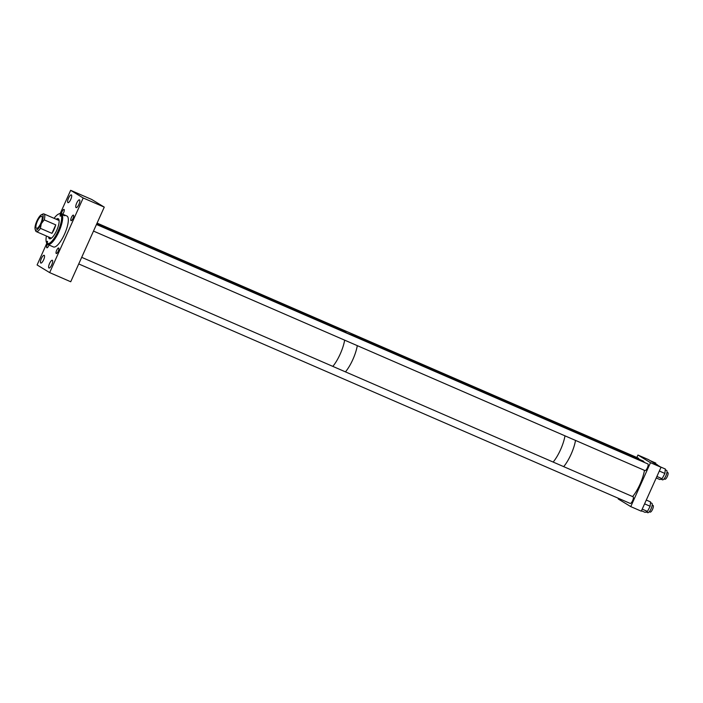 <?xml version="1.0" encoding="UTF-8"?>
<svg xmlns="http://www.w3.org/2000/svg" width="703" height="703" viewBox="0 0 703 703"><rect width="100%" height="100%" fill="white"/><g stroke="black" fill="none" stroke-linecap="round" stroke-linejoin="round"><path stroke-width="1.05" d="M76.073 207.596A4.218 1.274 -66.5 0 0 76.117 207.622A4.218 1.274 -66.5 0 0 78.938 204.336A4.218 1.274 -66.5 0 0 79.527 199.898A4.218 1.274 -66.5 0 0 79.483 199.872A4.218 1.274 -66.5 0 0 76.662 203.158A4.218 1.274 -66.5 0 0 76.073 207.596M48.929 268.001A4.218 1.274 -66.5 0 0 48.973 268.028A4.218 1.274 -66.5 0 0 51.794 264.741A4.218 1.274 -66.5 0 0 52.382 260.303A4.218 1.274 -66.5 0 0 52.338 260.277A4.218 1.274 -66.5 0 0 49.518 263.563A4.218 1.274 -66.5 0 0 48.929 268.001M40.774 263.027A4.218 1.274 -66.5 0 0 40.818 263.054A4.218 1.274 -66.5 0 0 43.639 259.776A4.218 1.274 -66.5 0 0 44.227 255.338A4.218 1.274 -66.5 0 0 44.184 255.312A4.218 1.274 -66.5 0 0 41.363 258.59A4.218 1.274 -66.5 0 0 40.774 263.027M67.919 202.622A4.218 1.274 -66.5 0 0 67.963 202.649A4.218 1.274 -66.5 0 0 70.783 199.371A4.218 1.274 -66.5 0 0 71.381 194.933A4.218 1.274 -66.5 0 0 71.328 194.907A4.218 1.274 -66.5 0 0 68.516 198.184A4.218 1.274 -66.5 0 0 67.919 202.622M70.994 220.637A3.005 0.905 -66.5 0 0 71.029 220.654A3.005 0.905 -66.5 0 0 73.033 218.317A3.005 0.905 -66.5 0 0 73.463 215.162A3.005 0.905 -66.5 0 0 73.428 215.144A3.005 0.905 -66.5 0 0 71.416 217.482A3.005 0.905 -66.5 0 0 70.994 220.637M56.231 253.493A3.005 0.905 -66.5 0 0 56.266 253.511A3.005 0.905 -66.5 0 0 58.27 251.173A3.005 0.905 -66.5 0 0 58.692 248.01A3.005 0.905 -66.5 0 0 58.657 247.992A3.005 0.905 -66.5 0 0 56.653 250.338A3.005 0.905 -66.5 0 0 56.231 253.493M47.426 244.266A3.005 0.905 -66.5 0 0 46.846 247.772A3.005 0.905 -66.5 0 0 46.873 247.79A3.005 0.905 -66.5 0 0 49.052 245.039M62.734 214.195A3.005 0.905 -66.5 0 0 64.096 211.375A3.005 0.905 -66.5 0 0 64.07 209.432A3.005 0.905 -66.5 0 0 64.035 209.415A3.005 0.905 -66.5 0 0 62.602 210.663A3.005 0.905 -66.5 0 0 61.433 213.633M46.416 236.006A16.099 4.868 -66.5 0 0 46.336 242.104L46.653 243.045A16.872 5.097 -66.5 0 0 46.776 243.361L37.101 264.961L49.658 272.606L83.2 197.974L70.652 190.32L60.265 213.431M70.652 190.32L91.715 199.467L104.264 207.121L70.722 281.762L49.658 272.606M104.264 207.121L83.2 197.974M36.398 228.29A6.555 1.986 -66.5 0 0 36.468 228.326A6.555 1.986 -66.5 0 0 40.844 223.229A6.555 1.986 -66.5 0 0 41.767 216.339A6.555 1.986 -66.5 0 0 41.697 216.304A6.555 1.986 -66.5 0 0 37.321 221.401A6.555 1.986 -66.5 0 0 36.398 228.29M35.625 230.013A8.445 2.557 -66.5 0 0 41.284 223.659L40.422 228.343A9.64 2.917 -66.5 0 1 36.292 231.612A9.64 2.917 -66.5 0 1 36.178 231.551A9.64 2.917 -66.5 0 1 35.642 230.786L35.15 229.336A8.445 2.557 -66.5 0 0 35.625 230.013M40.422 228.343L51.943 233.352A9.64 2.917 -66.5 0 0 55.748 224.872L44.227 219.872A9.64 2.917 -66.5 0 0 44.078 213.984A9.64 2.917 -66.5 0 0 43.964 213.932A9.64 2.917 -66.5 0 0 42.918 214.02L41.53 214.652A8.445 2.557 -66.5 0 0 36.881 220.979A8.445 2.557 -66.5 0 0 35.15 229.336M44.227 219.872L41.284 223.659A8.445 2.557 -66.5 0 0 41.53 214.652M51.943 233.352L55.748 224.872M48.56 236.937A10.94 3.304 -66.5 0 0 49.474 238.756A10.94 3.304 -66.5 0 0 56.012 231.849A10.94 3.304 -66.5 0 0 58.191 218.686A10.94 3.304 -66.5 0 0 56.231 219.257M49.597 237.394A10.94 3.304 -66.5 0 0 50.062 238.835M46.336 242.104A16.099 4.868 -66.5 0 0 46.442 242.386L46.503 242.263A1.503 0.457 113.5 0 1 47.409 241.314A1.503 0.457 113.5 0 1 47.11 243.124L47.039 243.247A16.099 4.868 -66.5 0 0 57.048 233.334A16.099 4.868 -66.5 0 0 61.223 215.056L61.152 215.18A1.503 0.457 113.5 0 1 60.256 216.129A1.503 0.457 113.5 0 1 60.555 214.318L60.616 214.195A16.099 4.868 -66.5 0 0 58.498 214.099A16.099 4.868 -66.5 0 0 54.096 218.325M47.136 243.519L46.442 242.386M47.039 243.247L47.373 244.222A16.872 5.097 -66.5 0 0 47.786 244.486L53.428 246.938A16.872 5.097 -66.5 0 0 63.516 236.296A16.872 5.097 -66.5 0 0 66.873 215.997L61.223 213.545A16.872 5.097 -66.5 0 0 59.395 213.694L58.498 214.099M47.786 244.486A16.872 5.097 -66.5 0 0 57.874 233.844A16.872 5.097 -66.5 0 0 62.242 214.661L64.764 215.759A16.872 5.097 113.5 0 0 64.166 214.898L61.636 213.8A16.872 5.097 -66.5 0 0 61.223 213.545M62.242 214.661L61.223 215.056M61.636 213.8L60.616 214.195M58.648 219.064A10.94 3.304 -66.5 0 0 57.277 219.714M64.166 214.898L63.92 215.39M353.864 336.245L348.275 333.635L355.823 336.245A21.67 6.555 113.5 0 1 357.115 337.668A21.688 6.555 -66.5 0 0 355.832 336.227A21.688 6.555 -66.5 0 0 355.569 336.131M357.291 345.648A21.67 6.555 113.5 0 1 352.836 359.558A21.67 6.555 113.5 0 1 345.463 371.869A21.688 6.555 -66.5 0 0 357.3 345.648M348.275 333.635L346.948 333.064M355.015 335.911L353.837 336.245M347.757 333.6L343.433 330.867M346.834 332.985L347.396 333.257M352.713 335.753L347.203 333.24M565.783 427.442L572.26 430.254C571.205 430.394 569.043 429.454 565.783 427.442L563.762 426.545M575.335 432.433A21.67 6.555 -66.5 0 0 574.043 431.009L572.383 430.394M575.52 440.412A21.688 6.555 -66.5 0 1 563.692 466.643A21.67 6.555 -66.5 0 0 571.056 454.323A21.67 6.555 -66.5 0 0 575.511 440.412M575.353 432.442A21.688 6.555 -66.5 0 0 574.298 431.124A21.688 6.555 -66.5 0 0 574.052 430.992A21.688 6.555 -66.5 0 0 573.789 430.904M644.291 462.381A21.688 6.555 -66.5 0 0 643.236 461.054A21.688 6.555 -66.5 0 0 642.99 460.931L574.052 430.992M632.621 496.582A21.688 6.555 -66.5 0 0 644.458 470.351M81.706 257.333L633.104 496.784A3.62 1.098 113.5 0 1 633.148 496.81A3.62 1.098 113.5 0 1 632.638 500.615A3.62 1.098 113.5 0 1 630.213 503.436A3.62 1.098 113.5 0 1 630.178 503.418L78.727 263.941M97.084 223.097L638.482 458.207A3.62 1.098 113.5 0 1 638.526 458.233A3.62 1.098 113.5 0 1 638.799 459.112M96.469 224.477L647.867 463.936A3.62 1.098 113.5 0 1 647.911 463.954A3.62 1.098 113.5 0 1 647.401 467.759A3.62 1.098 113.5 0 1 644.985 470.579A3.62 1.098 113.5 0 1 644.941 470.562M636.839 457.495L637.946 455.034L648.482 459.613L661.031 467.258L641.285 511.186L630.758 506.608L618.201 498.963L618.482 498.339M637.946 455.034L650.495 462.688L661.031 467.258M650.495 462.688L630.758 506.608M665.258 469.832L666.558 470.395A5.141 1.555 113.5 0 1 666.453 474.393A5.141 1.555 113.5 0 1 662.463 479.824L660.925 479.156M660.372 466.862L665.346 469.024L664.88 473.444L662.103 478.717L659.871 479.543L656.224 477.961M656.901 476.458L662.103 478.717M659.335 471.036L664.88 473.444M650.178 460.65L655.794 463.084L655.767 464.059M655.837 464.094L657.173 464.674A5.141 1.555 113.5 0 1 657.516 465.122M650.477 502.68L651.795 503.251A5.141 1.555 113.5 0 1 652.059 503.506A5.141 1.555 113.5 0 1 650.934 509.104A5.141 1.555 113.5 0 1 647.7 512.68L646.092 511.977M644.589 503.84L650.143 506.257L650.547 501.907L646.294 500.053M650.143 506.257L647.472 511.406L645.134 512.373L641.47 510.782M642.217 509.121L647.472 511.406M344.496 332.185A21.688 6.555 -66.5 0 0 343.776 331.122A21.688 6.555 -66.5 0 0 343.187 330.735L96.803 223.739M332.827 366.386A21.688 6.555 -66.5 0 0 344.655 340.155M553.156 462.064A21.688 6.555 -66.5 0 0 564.984 435.842M564.825 427.863A21.688 6.555 -66.5 0 0 563.516 426.422L355.832 336.227M650.117 512.074A3.62 1.098 -66.5 0 0 650.152 512.092A3.62 1.098 -66.5 0 0 652.577 509.28A3.62 1.098 -66.5 0 0 653.087 505.466A3.62 1.098 -66.5 0 0 653.043 505.448A3.62 1.098 -66.5 0 0 652.999 505.431M664.88 479.218A3.62 1.098 -66.5 0 0 664.924 479.244A3.62 1.098 -66.5 0 0 667.34 476.423A3.62 1.098 -66.5 0 0 667.85 472.609A3.62 1.098 -66.5 0 0 667.806 472.592A3.62 1.098 -66.5 0 0 667.762 472.574M61.767 214.846L60.555 214.318M47.329 242.614L46.503 242.263M59.105 220.505L43.964 213.932M51.424 238.185L36.292 231.612M652.199 505.079L653.043 505.448M649.308 511.731L650.152 512.092M666.962 472.223L667.806 472.592M93.499 231.085L644.985 470.579M664.08 478.875L664.924 479.244"/></g></svg>
